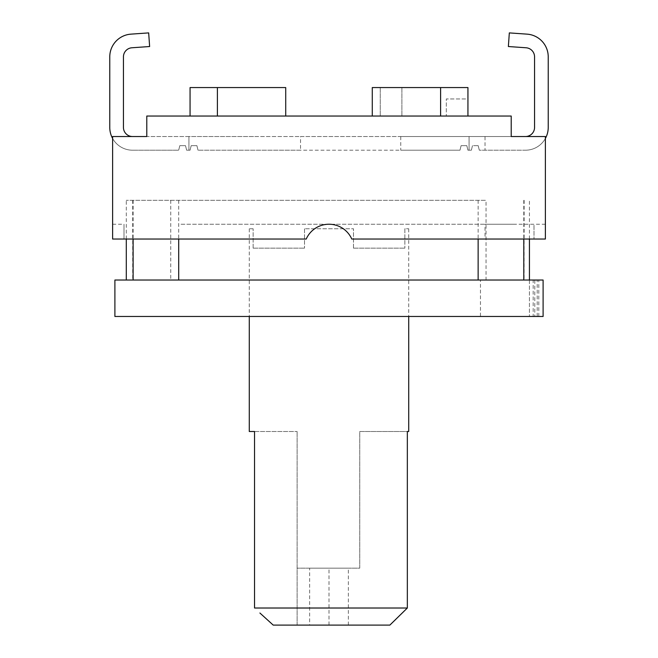 <?xml version="1.0" encoding="UTF-8"?>
<svg xmlns="http://www.w3.org/2000/svg" width="658" height="658" viewBox="0 0 658 658"><rect width="100%" height="100%" fill="white"/><g stroke="black" fill="none" stroke-linecap="round" stroke-linejoin="round"><path stroke-width="0.49" stroke-dasharray="3.29 2.47" d="M480.463 316.473L533.169 316.473L533.169 280.028L114.895 280.028L114.895 316.473L480.463 316.473L480.463 280.028M533.169 280.028L538.812 280.028L537.199 280.028L537.199 316.473L543.105 316.473L543.105 280.028L537.199 280.028M543.105 280.028L529.435 280.028L543.105 280.028L543.105 316.473L529.435 316.473L543.105 316.473L543.105 280.028M486.04 280.028L126.287 280.028L529.435 280.028L486.04 280.028L486.04 200.312L126.287 200.312L486.04 200.312M533.169 316.473L534.781 316.473L534.781 280.028M537.199 316.473L534.781 316.473M329 316.473L246.437 316.473L329 316.473M538.812 316.473L538.812 280.028M529.435 280.028L529.435 316.473L529.435 280.028M146.783 136.535L112.617 136.535L112.617 239.035L124.008 239.035L112.617 239.035L112.617 224.23L112.617 239.035L306.225 239.035A24.922 24.922 0 0 1 329 224.23A24.922 24.922 0 0 0 306.225 239.035A24.922 24.922 0 0 1 351.775 239.035L545.383 239.035L545.383 136.535L545.383 150.205L545.383 136.535L545.383 150.205L545.383 136.535L545.383 150.205L545.383 136.535L511.217 136.535L545.383 136.535L511.217 136.535L545.383 136.535L511.217 136.535L545.383 136.535L511.217 136.535L511.217 116.038L146.783 116.038L146.783 136.535L112.617 136.535L112.617 150.205L112.617 136.535L112.617 150.205L112.617 136.535L112.617 150.205L112.617 136.535L257.253 136.535L188.92 136.535L188.92 150.205L186.642 150.205L185.507 145.648L179.815 145.648L178.672 150.205L132.546 150.205A22.775 22.775 0 0 1 109.771 127.422L109.771 56.859A22.775 22.775 0 0 1 130.958 34.142L148.675 32.9L149.629 46.529L131.913 47.771A9.113 9.113 0 0 0 123.441 56.859L123.441 127.422A9.113 9.113 0 0 0 132.546 136.535L257.253 136.535L188.92 136.535L188.92 150.205L188.92 136.535L132.546 136.535L525.454 136.535A9.113 9.113 0 0 0 534.559 127.422L534.559 56.859A9.113 9.113 0 0 0 526.087 47.771L508.371 46.529L509.325 32.9L527.042 34.142A22.775 22.775 0 0 1 548.229 56.859L548.229 127.422A22.775 22.775 0 0 1 525.454 150.205L479.328 150.205L478.185 145.648L472.493 145.648L471.358 150.205L467.937 150.205L466.802 145.648L461.11 145.648L459.967 150.205L400.747 150.205L400.747 136.535L525.454 136.535A9.113 9.113 0 0 0 534.559 127.422L534.559 56.859A9.113 9.113 0 0 0 526.087 47.771L508.371 46.529L509.325 32.9L527.042 34.142A22.775 22.775 0 0 1 548.229 56.859L548.229 127.422A22.775 22.775 0 0 1 525.454 150.205L479.328 150.205L525.454 150.205L479.328 150.205L478.185 145.648L479.328 150.205L478.185 145.648L472.493 145.648L478.185 145.648L472.493 145.648L471.358 150.205L472.493 145.648L471.358 150.205L467.937 150.205L466.802 145.648L461.11 145.648L459.967 150.205L198.033 150.205L300.525 150.205L300.525 136.535L525.454 136.535A9.113 9.113 0 0 0 534.559 127.422L534.559 56.859A9.113 9.113 0 0 0 526.087 47.771L508.371 46.529L509.325 32.9L527.042 34.142A22.775 22.775 0 0 1 548.229 56.859L548.229 127.422A22.775 22.775 0 0 1 525.454 150.205L485.02 150.205L485.02 136.535M533.992 239.035L351.775 239.035L545.383 239.035L533.992 239.035L533.992 224.23L533.992 239.035L533.992 224.23L485.02 224.23L485.02 239.035M351.775 239.035A24.922 24.922 0 0 0 329 224.23A24.922 24.922 0 0 1 351.775 239.035M124.008 239.035L124.008 224.23L124.008 239.035M440.605 116.038L372.28 116.038L467.937 116.038L372.28 116.038L440.605 116.038L440.605 87.563L467.937 87.563L467.937 116.038L467.937 87.563L467.937 98.955L446.305 98.955L446.305 116.038L446.305 98.955L467.937 98.955L467.937 116.038M217.395 116.038L285.72 116.038L190.063 116.038L217.395 116.038L217.395 87.563L285.72 87.563L190.063 87.563L190.063 116.038M372.28 116.038L372.28 87.563L372.28 116.038L372.28 87.563L440.605 87.563M217.395 87.563L285.72 87.563L285.72 116.038M380.25 87.563L380.25 116.038L380.25 87.563M401.89 87.563L401.89 116.038L401.89 87.563M545.383 224.23L485.02 224.23M181.024 224.23L514.038 224.23L181.024 224.23M112.617 138.451A22.775 22.775 0 0 0 132.546 150.205A22.775 22.775 0 0 1 109.771 127.422A22.775 22.775 0 0 0 132.546 150.205L178.672 150.205L132.546 150.205L178.672 150.205L179.815 145.648L185.507 145.648L186.642 150.205L190.063 150.205L191.198 145.648L196.89 145.648L198.033 150.205L196.89 145.648L191.198 145.648L190.063 150.205L186.642 150.205L185.507 145.648L186.642 150.205L185.507 145.648L179.815 145.648L185.507 145.648L179.815 145.648L178.672 150.205L179.815 145.648L178.672 150.205L132.546 150.205A22.775 22.775 0 0 1 109.771 127.422L109.771 56.859A22.775 22.775 0 0 1 130.958 34.142L148.675 32.9L149.629 46.529L131.913 47.771A9.113 9.113 0 0 0 123.441 56.859L123.441 127.422A9.113 9.113 0 0 0 132.546 136.535L300.525 136.535M400.747 136.535L525.454 136.535L469.08 136.535L469.08 150.205L471.358 150.205L469.08 150.205L469.08 136.535L511.217 136.535M123.441 56.859L123.441 127.422A9.113 9.113 0 0 0 132.546 136.535L188.92 136.535L188.92 150.205L186.642 150.205L185.507 145.648L179.815 145.648L178.672 150.205L132.546 150.205A22.775 22.775 0 0 1 109.771 127.422L109.771 56.859A22.775 22.775 0 0 1 130.958 34.142L148.675 32.9L149.629 46.529L131.913 47.771A9.113 9.113 0 0 0 123.441 56.859L123.441 127.422L123.441 56.859A9.113 9.113 0 0 1 131.913 47.771A9.113 9.113 0 0 0 123.441 56.859M469.08 136.535L469.08 150.205L471.358 150.205L472.493 145.648L478.185 145.648L479.328 150.205L525.454 150.205A22.775 22.775 0 0 0 548.229 127.422A22.775 22.775 0 0 1 525.454 150.205A22.775 22.775 0 0 0 545.383 138.451M534.559 127.422L534.559 56.859L534.559 127.422M526.087 47.771L508.371 46.529L509.325 32.9L508.371 46.529L526.087 47.771M527.042 34.142A22.775 22.775 0 0 1 548.229 56.859A22.775 22.775 0 0 0 527.042 34.142M109.771 56.859A22.775 22.775 0 0 1 130.958 34.142L148.675 32.9L149.629 46.529L131.913 47.771L149.629 46.529L148.675 32.9L130.958 34.142A22.775 22.775 0 0 0 109.771 56.859M259.91 613.017L273.21 625.1L389.865 625.1M309.638 625.1L348.362 625.1L309.638 625.1L309.638 568.158L329 568.158L329 625.1M348.362 625.1L348.362 568.158L309.638 568.158M329 568.158L348.362 568.158M249.283 431.5L254.539 431.5L254.539 608.017L407.335 608.017L403.971 611.323M254.539 431.5L297.112 431.5L254.539 431.5M297.112 625.1L297.112 431.5L297.112 625.1M395.952 619.17L400.903 614.325M408.717 431.5L359.745 431.5L359.745 568.158L297.112 568.158L359.745 568.158L359.745 431.5L407.335 431.5L407.335 608.017M304.514 228.778L304.514 248.14L304.514 228.778L353.486 228.778L304.514 228.778M353.486 248.14L353.486 228.778L353.486 248.14L404.867 248.14L353.486 248.14M404.867 228.778L404.867 248.14L404.867 228.778L408.717 228.778L404.867 228.778M253.133 248.14L304.514 248.14L253.133 248.14L253.133 228.778L253.133 248.14M253.133 228.778L249.283 228.778L253.133 228.778M170.735 200.312L170.735 280.028M132.719 200.312L132.719 280.028M133.113 200.312L133.113 239.035M178.705 200.312L178.705 239.035M478.136 200.312L478.136 239.035M523.801 200.312L523.801 239.035M524.122 200.312L524.122 280.028M126.287 239.035L126.287 200.312M529.435 239.035L529.435 200.312M112.617 224.23L124.008 224.23M408.717 228.778L408.717 316.473M249.283 228.778L249.283 316.473"/><path stroke-width="0.99" d="M543.105 280.028L114.895 280.028L114.895 316.473L543.105 316.473L543.105 280.028M511.217 136.535L545.383 136.535L545.383 239.035L351.775 239.035A24.922 24.922 0 0 0 306.225 239.035L112.617 239.035L112.617 136.535L146.783 136.535L146.783 116.038L511.217 116.038L511.217 136.535L525.454 136.535A9.113 9.113 0 0 0 534.559 127.422L534.559 56.859A9.113 9.113 0 0 0 526.087 47.771L508.371 46.529L509.325 32.9L527.042 34.142A22.775 22.775 0 0 1 548.229 56.859L548.229 127.422A22.775 22.775 0 0 1 545.383 138.451M440.605 116.038L440.605 87.563L372.28 87.563L372.28 116.038M467.937 116.038L467.937 87.563L440.605 87.563M190.063 116.038L190.063 87.563L285.72 87.563L285.72 116.038M112.617 138.451A22.775 22.775 0 0 1 109.771 127.422L109.771 56.859A22.775 22.775 0 0 1 130.958 34.142L148.675 32.9L149.629 46.529L131.913 47.771A9.113 9.113 0 0 0 123.441 56.859L123.441 127.422A9.113 9.113 0 0 0 132.546 136.535L146.783 136.535M525.454 136.535A9.113 9.113 0 0 0 534.559 127.422A9.113 9.113 0 0 1 525.454 136.535M534.559 56.859A9.113 9.113 0 0 0 526.087 47.771A9.113 9.113 0 0 1 534.559 56.859M509.325 32.9L527.042 34.142L509.325 32.9M548.229 56.859L548.229 127.422L548.229 56.859M109.771 127.422L109.771 56.859L109.771 127.422M123.441 127.422A9.113 9.113 0 0 0 132.546 136.535A9.113 9.113 0 0 1 123.441 127.422M249.283 316.473L249.283 431.5L254.539 431.5L254.539 608.017L407.335 608.017L389.865 625.1L273.21 625.1L259.91 613.017M389.865 625.1L395.952 619.17M400.903 614.325L403.971 611.323M408.717 316.473L408.717 431.5L407.335 431.5L407.335 608.017M133.113 239.035L133.113 280.028M178.705 239.035L178.705 280.028M478.136 239.035L478.136 280.028M523.801 239.035L523.801 280.028M217.395 116.038L217.395 87.563M126.287 280.028L126.287 239.035M529.435 280.028L529.435 239.035"/></g></svg>

